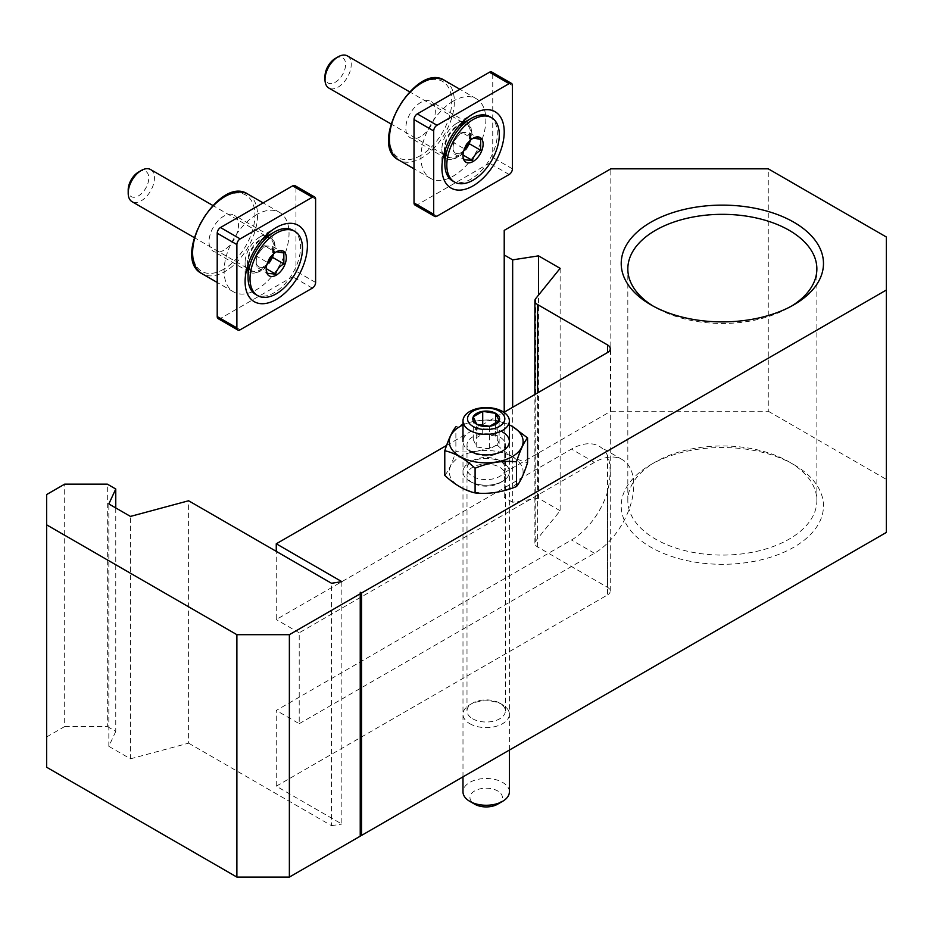 <?xml version="1.0" encoding="UTF-8"?>
<svg xmlns="http://www.w3.org/2000/svg" width="933" height="933" viewBox="0 0 933 933"><rect width="100%" height="100%" fill="white"/><g stroke="black" fill="none" stroke-linecap="round" stroke-linejoin="round"><path stroke-width="0.7" stroke-dasharray="4.67 3.5" d="M299.213 723.693L594.426 553.257A55.665 32.142 120 0 0 630.79 504.205A55.665 32.142 120 0 0 622.253 459.607A55.665 32.142 120 0 0 594.426 462.36L299.213 632.796L299.213 723.693L276.25 710.445M341.851 581.667L341.851 824.061L276.261 786.192L276.261 710.445L571.462 540.009A55.665 32.142 120 0 0 607.546 491.889C610.963 476.705 610.963 464.587 607.546 455.561A55.665 32.142 120 0 0 599.289 446.347A55.665 32.142 120 0 0 571.462 449.1L276.261 619.535L276.261 551.368M299.213 632.796L276.25 619.535M276.261 786.192L607.546 594.927L607.546 491.889M446.58 445.449L503.937 412.339M560.138 268.342L560.138 510.748L535.764 540.918A9.272 5.353 180 0 0 534.889 543.181A9.272 5.353 180 0 0 537.606 546.971L607.546 587.347A9.272 5.353 180 0 1 610.264 591.137A9.272 5.353 180 0 1 607.546 594.927M46.65 767.253L46.65 494.548M46.65 736.953L64.692 726.539L64.692 484.134M64.692 726.539L107.33 726.539L107.33 484.134M107.33 726.539L115.762 731.402L115.762 507.949M115.762 731.402L108.834 746.342L108.834 503.937M108.834 746.342L130.445 758.821L130.445 516.416M130.445 758.821L188.606 743.158L188.606 500.764M188.606 743.158L331.507 825.67L331.507 583.265M331.507 825.67L341.863 824.061M560.138 510.748L538.528 498.269L538.528 295.096M538.528 498.269L512.66 502.269L512.66 407.301M512.66 502.269L504.217 497.394L504.217 412.176M504.217 497.394L504.217 230.381M504.217 472.774L610.823 411.231L610.823 168.826M610.823 411.231L768.267 411.231L768.267 168.826M768.267 411.231L886.35 479.41L886.35 237.005M886.35 479.41L886.35 532.428M360.768 834.988L360.231 834.673A1.854 1.073 180 0 1 360.768 835.432M469.777 723.693A23.197 13.389 0 0 0 502.584 723.693A23.197 13.389 0 0 0 502.584 704.765A23.197 13.389 0 0 0 469.777 704.765A23.197 13.389 0 0 0 469.777 723.693M793.855 464.634L793.855 464.634A101.126 58.382 180 0 1 793.855 547.204A101.126 58.382 180 0 1 650.837 547.204A101.126 58.382 180 0 1 650.837 464.634A101.126 58.382 180 0 1 793.855 464.634L789.178 461.94A94.525 54.569 0 0 0 655.514 461.94A94.525 54.569 0 0 0 627.827 500.52A94.525 54.569 0 0 0 655.514 539.111A94.525 54.569 0 0 0 758.517 550.937A94.525 54.569 0 0 0 816.865 500.52A94.525 54.569 0 0 0 789.178 461.94L793.855 464.634M469.777 481.3A23.197 13.389 0 0 0 502.584 481.3A23.197 13.389 0 0 0 502.584 462.36A23.197 13.389 0 0 0 469.777 462.36A23.197 13.389 0 0 0 469.777 481.3L472.623 482.932A19.173 11.068 0 0 0 499.738 482.932A19.173 11.068 0 0 0 505.359 475.107A19.173 11.068 0 0 0 486.186 464.039A19.173 11.068 0 0 0 467.001 475.107A19.173 11.068 0 0 0 472.623 482.932L469.777 481.3M653.252 306.152A94.525 54.569 0 0 0 655.514 307.493L650.837 304.799L655.514 307.493A94.525 54.569 0 0 0 789.178 307.493A94.525 54.569 0 0 0 791.441 306.152M472.623 718.772A19.173 11.068 0 0 0 493.522 721.174A19.173 11.068 0 0 0 505.359 710.946A19.173 11.068 0 0 0 499.738 703.12A19.173 11.068 0 0 0 472.623 703.12A19.173 11.068 0 0 0 467.001 710.946A19.173 11.068 0 0 0 472.623 718.772M360.231 834.673L360.231 592.268M497.662 804.176A16.234 9.377 0 0 0 497.662 790.927A16.234 9.377 0 0 0 474.699 790.927A16.234 9.377 0 0 0 474.699 804.176M509.371 791.872A23.197 13.389 0 0 0 495.061 779.498A23.197 13.389 0 0 0 469.777 782.402A23.197 13.389 0 0 0 462.99 791.872M489.65 448.995L476.716 446.989L473.241 439.525L482.711 434.055L495.645 436.061L499.12 443.525L489.65 448.995L489.65 426.264M476.716 446.989L476.716 424.27M473.241 439.525L473.241 416.794M482.711 434.055L482.711 425.961M495.645 436.061L495.645 423.582M499.12 443.525L499.12 420.806M462.99 424.935A36.923 21.319 180 0 1 509.371 424.935M472.623 452.633A19.173 11.068 180 0 1 467.001 444.808A19.173 11.068 180 0 1 478.839 434.58A19.173 11.068 180 0 1 499.738 436.982A19.173 11.068 180 0 1 505.359 444.808A19.173 11.068 180 0 1 499.738 452.633A19.173 11.068 180 0 1 472.623 452.633L469.777 451.001A23.197 13.389 180 0 1 469.777 432.061A23.197 13.389 180 0 1 502.584 432.061M512.427 426.463L497.266 420.421C483.516 418.999 469.719 421.133 455.875 426.824L455.875 451.537C469.637 452.96 483.434 450.826 497.266 445.134L497.266 420.421M497.266 445.134C507.389 454.523 517.488 460.354 527.577 462.628M444.784 475.433C448.47 471.048 452.167 463.083 455.875 451.537M502.584 462.36L502.584 462.36A23.197 13.389 180 0 1 502.584 481.3A23.197 13.389 180 0 1 469.777 481.3A23.197 13.389 180 0 1 469.777 462.36A23.197 13.389 180 0 1 502.584 462.36L499.738 460.715A19.173 11.068 180 0 1 505.359 468.541A19.173 11.068 180 0 1 486.175 479.62A19.173 11.068 180 0 1 467.001 468.541A19.173 11.068 180 0 1 472.623 460.715A19.173 11.068 180 0 1 499.738 460.715L502.584 462.36M512.287 456.75A36.923 21.319 180 0 1 518.153 482.489A36.923 21.319 180 0 1 476.623 492.414A36.923 21.319 180 0 1 454.208 461.17A36.923 21.319 180 0 1 512.287 456.75M218.17 318.666A4.642 2.682 120 0 0 220.491 318.433L292.659 276.774A4.642 2.682 120 0 0 295.936 271.095L295.936 187.766A4.642 2.682 120 0 0 294.98 185.644M256.575 214.66A45.927 26.509 120 0 0 226.579 255.129A45.927 26.509 120 0 0 233.612 291.924A45.927 26.509 120 0 0 256.575 289.65A45.927 26.509 120 0 0 286.571 249.181A45.927 26.509 120 0 0 279.538 212.386A45.927 26.509 120 0 0 256.575 214.66M223.768 250.254A20.876 12.047 -60 0 1 213.342 251.292A20.876 12.047 -60 0 1 213.342 227.186A20.876 12.047 -60 0 1 234.206 215.138A20.876 12.047 -60 0 1 237.414 231.862A20.876 12.047 -60 0 1 223.768 250.254M268.716 235.303A20.876 12.047 -60 0 1 270.29 235.967A20.876 12.047 -60 0 1 273.497 252.691A20.876 12.047 -60 0 1 259.852 271.095A20.876 12.047 -60 0 1 249.414 272.121A20.876 12.047 -60 0 1 248.05 271.083M246.662 269.31A20.876 12.047 -60 0 1 245.099 262.57A20.876 12.047 -60 0 1 259.852 237.005A20.876 12.047 -60 0 1 266.488 234.988M256.248 255.969L264.447 245.764L275.655 252.237C271.281 254.662 268.552 258.056 267.456 262.43L266.185 267.165L267.456 273.369L256.248 266.896L256.248 255.969L267.456 262.43M292.845 230.241A37.11 21.424 -60 0 1 292.845 273.089A37.11 21.424 -60 0 1 255.735 294.513M264.366 237.81A18.555 10.718 -60 0 1 269.905 238.416A18.555 10.718 -60 0 1 269.905 259.841A18.555 10.718 -60 0 1 251.35 270.558L248.05 262.826A19.103 11.021 -60 0 1 261.555 239.431A19.103 11.021 -60 0 1 275.06 247.233A19.103 11.021 -60 0 1 261.555 270.617A19.103 11.021 -60 0 1 248.05 262.826L248.05 264.517M264.447 245.764L272.646 246.499L283.854 252.971M272.646 246.499L272.646 254.744M266.92 264.564L264.447 267.631L266.29 268.692M264.447 267.631L256.248 266.896M267.025 264.202A11.593 6.694 -60 0 1 264.447 266.162A11.593 6.694 -60 0 1 260.342 267.27A11.593 6.694 -60 0 1 256.248 261.427A11.593 6.694 -60 0 1 260.342 250.86A11.593 6.694 -60 0 1 268.552 246.125A11.593 6.694 -60 0 1 272.646 251.957A11.593 6.694 -60 0 1 272.238 255.176M138.492 172.08A14.566 8.409 -60 0 1 148.79 178.028A14.566 8.409 -60 0 1 138.492 195.872A14.566 8.409 -60 0 1 128.194 189.924M150.586 169.538A18.555 10.718 -60 0 1 150.586 190.962A18.555 10.718 -60 0 1 132.031 201.668M414.975 205.038A4.642 2.682 120 0 0 417.296 204.805L489.463 163.147A4.642 2.682 120 0 0 492.741 157.467L492.741 74.139A4.642 2.682 120 0 0 491.784 72.016M453.38 101.032A45.927 26.509 120 0 0 423.384 141.501A45.927 26.509 120 0 0 430.416 178.296A45.927 26.509 120 0 0 453.38 176.022A45.927 26.509 120 0 0 483.376 135.553A45.927 26.509 120 0 0 476.343 98.758A45.927 26.509 120 0 0 453.38 101.032M420.573 136.638A20.876 12.047 -60 0 1 410.147 137.664A20.876 12.047 -60 0 1 410.147 113.569A20.876 12.047 -60 0 1 431.011 101.51A20.876 12.047 -60 0 1 434.218 118.234A20.876 12.047 -60 0 1 420.573 136.638M465.52 121.675A20.876 12.047 -60 0 1 467.095 122.34A20.876 12.047 -60 0 1 470.302 139.075A20.876 12.047 -60 0 1 456.657 157.467A20.876 12.047 -60 0 1 446.219 158.493A20.876 12.047 -60 0 1 444.854 157.467M443.467 155.694A20.876 12.047 -60 0 1 441.904 148.942A20.876 12.047 -60 0 1 456.657 123.378A20.876 12.047 -60 0 1 463.293 121.36M453.053 142.341L461.252 132.136L472.46 138.609C468.086 141.035 465.357 144.428 464.261 148.814L462.99 153.548L464.261 159.741L453.053 153.269L453.053 142.341L464.261 148.814M489.65 116.613A37.11 21.424 -60 0 1 489.65 159.461A37.11 21.424 -60 0 1 452.54 180.897M461.17 124.182A18.555 10.718 -60 0 1 466.71 124.8A18.555 10.718 -60 0 1 466.71 146.224A18.555 10.718 -60 0 1 448.155 156.931L444.854 149.198A19.103 11.021 -60 0 1 458.36 125.803A19.103 11.021 -60 0 1 471.865 133.606A19.103 11.021 -60 0 1 458.36 156.989A19.103 11.021 -60 0 1 444.854 149.198L444.854 150.889M461.252 132.136L469.451 132.871L480.658 139.344M469.451 132.871L469.451 141.116M463.724 150.936L461.252 154.003L463.095 155.065M461.252 154.003L453.053 153.269M463.829 150.575A11.593 6.694 -60 0 1 461.252 152.546A11.593 6.694 -60 0 1 457.147 153.642A11.593 6.694 -60 0 1 453.053 147.811A11.593 6.694 -60 0 1 457.147 137.244A11.593 6.694 -60 0 1 465.357 132.509A11.593 6.694 -60 0 1 469.451 138.341A11.593 6.694 -60 0 1 469.042 141.548M335.297 58.452A14.566 8.409 -60 0 1 345.595 64.4A14.566 8.409 -60 0 1 335.297 82.244A14.566 8.409 -60 0 1 324.999 76.296M347.391 55.91A18.555 10.718 -60 0 1 347.391 77.334A18.555 10.718 -60 0 1 328.836 88.052M607.546 455.561L607.546 587.347M537.606 546.971L537.606 392.898M535.764 540.918L535.764 298.525M594.426 553.257L571.462 540.009M594.426 462.36L571.462 449.1M315.611 199.126L295.936 187.766M315.611 282.454L295.936 271.095M240.178 329.792L220.491 318.433M312.333 288.134L292.659 276.774M248.05 194.204A45.927 26.509 -60 0 1 255.082 230.999A45.927 26.509 -60 0 1 225.086 271.468A45.927 26.509 -60 0 1 202.123 273.742M223.768 269.194A44.073 25.448 -60 0 1 196.793 230.801A44.073 25.448 -60 0 1 250.755 199.639A44.073 25.448 -60 0 1 223.768 269.194M247.828 265.205A18.555 10.718 -60 0 1 247.502 262.068A18.555 10.718 -60 0 1 260.622 239.338A18.555 10.718 -60 0 1 263.503 238.043M248.05 268.657L251.35 270.558A18.555 10.718 -60 0 1 248.05 266.068M512.427 85.498L492.741 74.139M512.427 168.826L492.741 157.467M436.982 216.176L417.296 204.805M509.138 174.506L489.463 163.147M444.854 80.576A45.927 26.509 -60 0 1 451.887 117.371A45.927 26.509 -60 0 1 421.891 157.84A45.927 26.509 -60 0 1 398.927 160.114M420.573 155.566A44.073 25.448 -60 0 1 393.598 117.185A44.073 25.448 -60 0 1 447.56 86.023A44.073 25.448 -60 0 1 420.573 155.566M444.633 151.578A18.555 10.718 -60 0 1 444.306 148.44A18.555 10.718 -60 0 1 457.427 125.71A18.555 10.718 -60 0 1 460.307 124.427M444.854 155.03L448.155 156.931A18.555 10.718 -60 0 1 444.854 152.441M610.264 591.137L610.264 348.732M534.889 543.181L534.889 394.461M789.178 307.493L793.855 304.799M655.514 461.94L650.837 464.634M816.865 500.52L816.865 268.914M627.827 500.52L627.827 268.914M472.623 703.12L469.777 704.765M499.738 703.12L502.584 704.765M505.359 710.946L505.359 475.107M467.001 710.946L467.001 475.107M499.738 482.932L502.584 481.3M622.253 459.607L599.289 446.347M509.371 750.074L509.371 441.531M462.99 776.851L462.99 441.531M499.738 452.633L502.584 451.001M467.001 444.808L467.001 468.541M505.359 444.808L505.359 468.541M472.623 460.715L469.777 462.36M279.538 212.386L263.141 202.916M233.612 291.924L217.214 282.454M245.099 262.57L245.099 281.509M259.852 237.005L276.25 227.535M270.29 235.967L234.206 215.138M249.414 272.121L213.342 251.292M266.185 267.165L266.185 269.322M266.605 236.516L269.905 238.416L261.555 239.431L263.013 238.58M265.543 235.909L212.712 205.4M246.988 268.039L194.157 237.542M476.343 98.758L459.946 89.288M430.416 178.296L414.019 168.826M441.904 148.942L441.904 167.882M456.657 123.378L473.054 113.908M467.095 122.34L431.011 101.51M446.219 158.493L410.147 137.664M462.99 153.548L462.99 155.706M463.409 122.888L466.71 124.8L458.36 125.803L459.817 124.964M462.348 122.281L409.517 91.784M443.793 154.423L390.962 123.914"/><path stroke-width="1.4" d="M341.851 581.667L276.261 543.787L446.58 445.449M276.261 551.368L276.261 543.787M503.937 412.339L607.546 352.522L607.546 344.942A9.272 5.353 180 0 1 610.264 348.732A9.272 5.353 180 0 1 607.546 352.522M360.22 593.785L289.37 634.685L236.889 634.685L46.65 524.847L46.65 494.548L64.692 484.134L107.33 484.134L115.762 489.009L108.834 503.937L130.445 516.416L188.606 500.764L331.507 583.265L341.863 581.667M360.22 836.19L289.37 877.09L289.37 634.685M361.538 835.432L361.538 593.026L886.35 290.023L886.35 532.428L361.538 835.432L360.768 834.988M289.37 877.09L236.889 877.09L46.65 767.253L46.65 524.847M236.889 877.09L236.889 634.685M115.762 507.949L115.762 489.009M607.546 344.942L537.606 304.566A9.272 5.353 180 0 1 534.889 300.788A9.272 5.353 180 0 1 535.764 298.525L560.138 268.342L538.528 255.864L512.66 259.864L504.217 254.989L504.217 230.381L610.823 168.826L768.267 168.826L886.35 237.005L886.35 290.023M538.528 295.096L538.528 255.864M512.66 407.301L512.66 259.864M504.217 412.176L504.217 254.989M360.768 593.026L360.768 835.432A1.854 1.073 180 0 1 360.231 836.19L360.231 593.785A1.854 1.073 180 0 0 360.768 593.026A1.854 1.073 180 0 0 360.231 592.268L361.538 593.026M793.855 222.229A101.126 58.382 180 0 1 793.855 304.799A101.126 58.382 180 0 1 650.837 304.799L650.837 304.799A101.126 58.382 180 0 1 650.837 222.229A101.126 58.382 180 0 1 793.855 222.229M791.441 306.152A94.525 54.569 0 0 0 816.865 268.914A94.525 54.569 0 0 0 722.352 214.333A94.525 54.569 0 0 0 627.827 268.914A94.525 54.569 0 0 0 653.252 306.152M473.241 416.794A13.389 7.732 0 0 0 476.716 424.27A13.389 7.732 0 0 0 489.65 426.264A13.389 7.732 0 0 0 499.12 420.806A13.389 7.732 0 0 0 495.645 413.331A13.389 7.732 0 0 0 482.711 411.336A13.389 7.732 0 0 0 473.241 416.794L476.716 424.27L489.65 426.264L499.12 420.806L495.645 413.331L482.711 411.336L473.241 416.794M462.99 776.851L462.99 791.872A23.197 13.389 0 0 0 469.777 801.342L474.699 804.176A16.234 9.377 0 0 0 497.662 804.176L502.584 801.342A23.197 13.389 0 0 0 509.371 791.872L509.371 750.074M469.777 801.342A23.197 13.389 0 0 0 502.584 801.342M469.777 411.476A23.197 13.389 0 0 0 462.99 420.946A23.197 13.389 0 0 0 486.175 434.335A23.197 13.389 0 0 0 509.371 420.946A23.197 13.389 0 0 0 495.061 408.572A23.197 13.389 0 0 0 469.777 411.476M472.996 411.185A18.648 10.764 0 0 0 481.358 429.203A18.648 10.764 0 0 0 504.193 416.013A18.648 10.764 0 0 0 472.996 411.185M482.711 425.961L482.711 411.336M495.645 423.582L495.645 413.331M509.371 424.935A36.923 21.319 180 0 1 512.287 426.451A36.923 21.319 180 0 1 511.354 457.123A36.923 21.319 180 0 1 458.29 455.491A36.923 21.319 180 0 1 462.99 424.935M502.584 432.061A23.197 13.389 180 0 1 502.584 451.001A23.197 13.389 180 0 1 469.777 451.001M455.875 426.824C452.19 431.221 448.493 439.186 444.784 450.721C454.907 453.018 465.007 458.849 475.095 468.214C488.845 462.535 502.642 460.401 516.485 461.812C520.171 450.324 523.868 442.359 527.577 437.915L512.427 426.463M527.577 437.915L527.577 462.628C523.891 474.116 520.194 482.081 516.485 486.525C502.724 492.204 488.927 494.338 475.095 492.927C464.972 490.63 454.872 484.798 444.784 475.433L444.784 450.721M475.095 492.927L475.095 468.214M516.485 486.525L516.485 461.812M315.611 282.454L315.611 199.126A4.642 2.682 120 0 0 314.654 197.003A4.642 2.682 120 0 0 312.333 197.236L240.178 238.895A4.642 2.682 120 0 0 236.889 244.574L236.889 327.903A4.642 2.682 120 0 0 237.857 330.025A4.642 2.682 120 0 0 240.178 329.792L312.333 288.134A4.642 2.682 120 0 0 315.611 282.454M314.654 197.003L294.98 185.644A4.642 2.682 120 0 0 292.659 185.865L220.491 227.535A4.642 2.682 120 0 0 217.214 233.215L217.214 316.544A4.642 2.682 120 0 0 218.17 318.666L237.857 330.025M276.25 299.493A44.073 25.448 -60 0 1 245.099 281.509A44.073 25.448 -60 0 1 276.25 227.535A44.073 25.448 -60 0 1 307.412 245.519A44.073 25.448 -60 0 1 276.25 299.493M248.05 271.083A20.876 12.047 -60 0 1 246.662 269.31M266.488 234.988A20.876 12.047 -60 0 1 268.716 235.303M266.185 269.322A14.24 8.222 -60 0 1 278.862 250.779A14.24 8.222 -60 0 1 284.973 264.296A14.24 8.222 -60 0 1 273.649 276.25A14.24 8.222 -60 0 1 266.185 269.322M267.456 273.369L275.655 274.104C276.716 269.765 279.445 266.372 283.854 263.899L283.854 252.971L277.183 251.84M276.25 233.215A37.11 21.424 -60 0 1 294.805 231.372A37.11 21.424 -60 0 1 294.816 274.232A37.11 21.424 -60 0 1 257.706 295.656A37.11 21.424 -60 0 1 252.015 265.917A37.11 21.424 -60 0 1 276.25 233.215M257.706 295.656L255.735 294.513A37.11 21.424 -60 0 1 248.05 277.533A37.11 21.424 -60 0 1 274.29 232.072A37.11 21.424 -60 0 1 292.845 230.241L294.805 231.372M274.29 232.072L263.013 238.58M248.05 264.517L248.05 277.533M272.646 254.744L272.646 257.426L283.854 263.899M272.646 257.426L266.92 264.564M266.29 268.692L275.655 274.104M272.238 255.176A11.593 6.694 -60 0 1 268.552 262.535A11.593 6.694 -60 0 1 267.025 264.202M194.157 237.542L132.031 201.668A18.555 10.718 -60 0 1 128.194 193.178L128.194 189.924A14.566 8.409 -60 0 1 138.492 172.08L141.315 170.459A18.555 10.718 -60 0 1 150.586 169.538L212.712 205.4M128.194 193.178A18.555 10.718 -60 0 1 141.315 170.459L138.492 172.08M433.705 214.275A4.642 2.682 120 0 0 434.661 216.398A4.642 2.682 120 0 0 436.982 216.176L509.138 174.506A4.642 2.682 120 0 0 512.427 168.826L512.427 85.498A4.642 2.682 120 0 0 511.459 83.375A4.642 2.682 120 0 0 509.138 83.608L436.982 125.267A4.642 2.682 120 0 0 433.705 130.947M511.459 83.375L491.784 72.016A4.642 2.682 120 0 0 489.463 72.249L417.296 113.908A4.642 2.682 120 0 0 414.019 119.587L414.019 202.916A4.642 2.682 120 0 0 414.975 205.038L434.661 216.398M414.019 119.587L433.693 130.947L433.693 214.275L414.019 202.916M473.054 185.877A44.073 25.448 -60 0 1 441.904 167.882A44.073 25.448 -60 0 1 473.054 113.908A44.073 25.448 -60 0 1 504.217 131.903A44.073 25.448 -60 0 1 473.054 185.877M444.854 157.467A20.876 12.047 -60 0 1 443.467 155.694M463.293 121.36A20.876 12.047 -60 0 1 465.52 121.675M462.99 155.706A14.24 8.222 -60 0 1 475.667 137.151A14.24 8.222 -60 0 1 481.778 150.668A14.24 8.222 -60 0 1 470.454 162.622A14.24 8.222 -60 0 1 462.99 155.706M464.261 159.741L472.46 160.476C473.521 156.149 476.25 152.744 480.658 150.271L480.658 139.344L473.987 138.212M473.054 119.587A37.11 21.424 -60 0 1 491.609 117.756A37.11 21.424 -60 0 1 491.621 160.604A37.11 21.424 -60 0 1 454.511 182.028A37.11 21.424 -60 0 1 448.82 152.289A37.11 21.424 -60 0 1 473.054 119.587M454.511 182.028L452.54 180.897A37.11 21.424 -60 0 1 444.854 163.905A37.11 21.424 -60 0 1 471.095 118.456A37.11 21.424 -60 0 1 489.65 116.613L491.609 117.756M471.095 118.456L459.817 124.964M444.854 150.889L444.854 163.905M469.451 141.116L469.451 143.81L480.658 150.271M469.451 143.81L463.724 150.936M463.095 155.065L472.46 160.476M469.042 141.548A11.593 6.694 -60 0 1 465.357 148.907A11.593 6.694 -60 0 1 463.829 150.575M390.962 123.914L328.836 88.052A18.555 10.718 -60 0 1 324.999 79.55L324.999 76.296A14.566 8.409 -60 0 1 335.297 58.452L338.119 56.831A18.555 10.718 -60 0 1 347.391 55.91L409.517 91.784M324.999 79.55A18.555 10.718 -60 0 1 338.119 56.831L335.297 58.452M537.606 392.898L537.606 304.566M312.333 197.236L292.659 185.865M240.178 238.895L220.491 227.535M236.889 244.574L217.214 233.215M236.889 327.903L217.214 316.544M217.214 282.454L202.123 273.742A45.927 26.509 -60 0 1 202.123 220.713A45.927 26.509 -60 0 1 248.05 194.204L263.141 202.916M263.503 238.043A18.555 10.718 -60 0 1 264.366 237.81M248.05 266.068A18.555 10.718 -60 0 1 247.828 265.205M509.138 83.608L489.463 72.249M436.982 125.267L417.296 113.908M414.019 168.826L398.927 160.114A45.927 26.509 -60 0 1 398.927 107.085A45.927 26.509 -60 0 1 444.854 80.576L459.946 89.288M460.307 124.427A18.555 10.718 -60 0 1 461.17 124.182M444.854 152.441A18.555 10.718 -60 0 1 444.633 151.578M534.889 394.461L534.889 300.788M509.371 441.531L509.371 420.946M462.99 441.531L462.99 420.946M202.123 273.742C170.133 258.581 218.928 174.086 248.05 194.204M266.605 236.516L265.543 235.909M248.05 268.657L246.988 268.039M398.927 160.114C366.937 144.953 415.733 60.458 444.854 80.576M463.409 122.888L462.348 122.281M444.854 155.03L443.793 154.423"/></g></svg>
